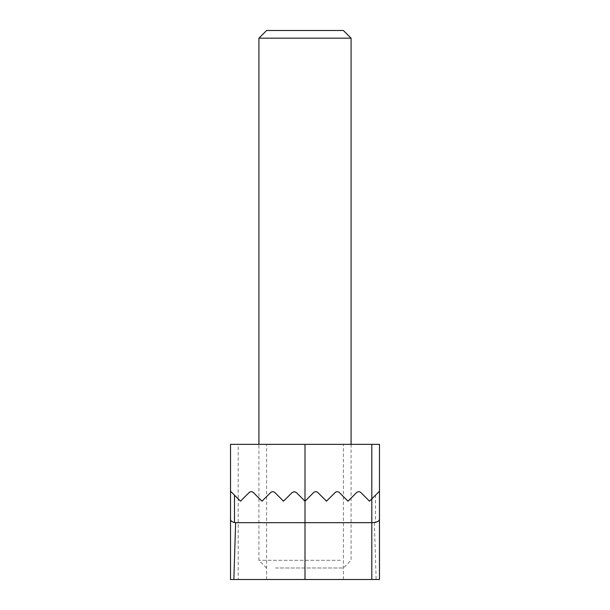 <?xml version="1.0" encoding="UTF-8"?>
<svg xmlns="http://www.w3.org/2000/svg" width="610" height="610" viewBox="0 0 610 610"><rect width="100%" height="100%" fill="white"/><g stroke="black" fill="none" stroke-linecap="round" stroke-linejoin="round"><path stroke-width="0.46" stroke-dasharray="3.05 2.29" d="M234.484 495.167L240.5 501.184L249.078 492.605L240.5 501.184L230.519 491.202L238.197 498.881L238.197 444.362L379.481 444.362L379.481 491.202L369.5 501.184L360.922 492.605L369.5 501.184L375.516 495.167L375.516 522.541L238.197 522.678L238.197 498.881L240.5 501.184L249.078 492.605A3.073 3.073 0 0 1 253.424 492.605L262.003 501.184L270.581 492.605A3.073 3.073 0 0 1 274.919 492.605L283.498 501.184L292.076 492.605A3.073 3.073 0 0 1 294.249 491.706L296.422 492.605A3.073 3.073 0 0 0 294.249 491.706A3.073 3.073 0 0 1 296.422 492.605L305 501.184L313.578 492.605L305 501.184L296.422 492.605L305 501.184L313.578 492.605C315.027 491.416 316.476 491.416 317.924 492.605L326.502 501.184L317.924 492.605L326.502 501.184L335.081 492.605C336.529 491.408 337.978 491.408 339.419 492.605L347.997 501.184L339.419 492.605L347.997 501.184L356.575 492.605C358.032 491.408 359.481 491.408 360.922 492.605L369.5 501.184L375.516 495.167M230.519 579.5L379.481 579.5M274.919 492.605L283.498 501.184L292.076 492.605L283.498 501.184L274.919 492.605A3.073 3.073 0 0 0 270.581 492.605L262.003 501.184L270.581 492.605C272.014 491.416 273.463 491.416 274.919 492.605M253.424 492.605L262.003 501.184L253.424 492.605A3.073 3.073 0 0 0 249.078 492.605M238.197 444.362L230.519 444.362L230.519 491.202M375.516 522.541C378.093 521.817 379.42 520.803 379.481 519.499L379.481 491.202M294.249 491.706A3.073 3.073 0 0 0 292.076 492.605M313.578 492.605A3.073 3.073 0 0 1 317.924 492.605C316.483 491.416 315.034 491.416 313.578 492.605M335.081 492.605A3.073 3.073 0 0 1 339.419 492.605C337.986 491.416 336.537 491.416 335.081 492.605M356.575 492.605A3.073 3.073 0 0 1 360.922 492.605C359.526 491.393 358.078 491.393 356.575 492.605M305 444.362L266.608 444.362L305 444.362L305 579.5M374.38 522.678L376.141 579.5M230.519 519.499C231.007 521.42 233.569 522.48 238.197 522.678L238.197 579.5M343.392 30.5L266.608 30.5M258.93 38.178L351.07 38.178M275.529 567.986L343.392 567.986L275.529 567.986M340.365 560.308L258.93 560.308L340.365 560.308M343.392 579.5L343.392 444.362M266.608 579.5L266.608 444.362M266.608 567.986L258.93 560.308L258.93 444.362M351.07 444.362L351.07 560.308L343.392 567.986"/><path stroke-width="0.91" d="M296.422 492.605L294.249 491.706L292.076 492.605L283.498 501.184L274.919 492.605C273.471 491.408 272.022 491.408 270.581 492.605L262.003 501.184L253.424 492.605C251.968 491.408 250.519 491.408 249.078 492.605L240.5 501.184L230.519 491.202L230.519 579.5L230.519 491.202L234.484 495.167L234.484 522.541L235.62 522.678L371.803 522.678L371.803 498.881L369.5 501.184L360.922 492.605A3.073 3.073 0 0 0 356.575 492.605L347.997 501.184L339.419 492.605A3.073 3.073 0 0 0 335.081 492.605L326.502 501.184L317.924 492.605A3.073 3.073 0 0 0 313.578 492.605L305 501.184L296.422 492.605M230.519 491.202L230.519 444.362L371.803 444.362L371.803 498.881L379.481 491.202L379.481 579.5L379.481 519.499C378.993 521.42 376.431 522.48 371.803 522.678L371.803 579.5L230.519 579.5M371.803 444.362L379.481 444.362L379.481 491.202M379.481 579.5L371.803 579.5M249.078 492.605C250.474 491.393 251.922 491.393 253.424 492.605M292.076 492.605L294.249 491.706M235.62 522.678L233.859 579.5M234.484 522.541C231.907 521.817 230.58 520.803 230.519 519.499M258.93 38.178L266.608 30.5L343.392 30.5L351.07 38.178L258.93 38.178L258.93 444.362M305 444.362L305 579.5M351.07 38.178L351.07 444.362"/></g></svg>
